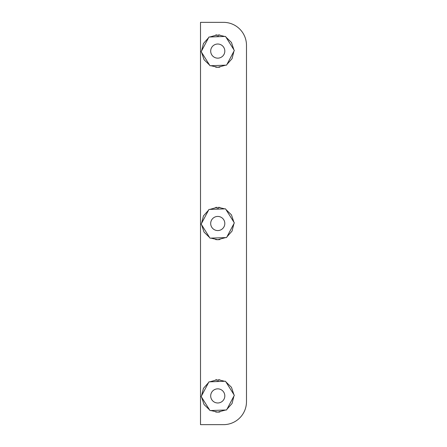 <?xml version="1.0" encoding="UTF-8"?>
<svg xmlns="http://www.w3.org/2000/svg" width="447" height="447" viewBox="0 0 447 447"><rect width="100%" height="100%" fill="white"/><g stroke="black" fill="none" stroke-linecap="round" stroke-linejoin="round"><path stroke-width="0.67" d="M200.513 22.35L200.513 424.65L223.5 424.65A22.987 22.987 0 0 0 246.487 401.663L246.487 45.337A22.987 22.987 0 0 0 223.5 22.35L200.513 22.35M216.611 34.933A16.193 16.193 0 0 0 215.616 35.034M215.616 67.139L215.616 67.139A16.193 16.193 0 0 0 219.89 67.139M219.89 35.034A16.193 16.193 0 0 0 218.89 34.933M216.611 207.347A16.193 16.193 0 0 0 215.616 207.447M215.616 239.553L215.616 239.553A16.193 16.193 0 0 0 219.89 239.553M219.89 207.447A16.193 16.193 0 0 0 218.89 207.347M216.611 379.76A16.193 16.193 0 0 0 215.616 379.861M215.616 411.966L215.616 411.966A16.193 16.193 0 0 0 219.89 411.966M219.89 379.861A16.193 16.193 0 0 0 218.89 379.76M217.175 36.732L217.175 34.905L209.76 37M208.548 37.766L203.446 43.504L201.563 50.964M201.614 52.4L204.044 59.702L209.554 65.05M210.822 65.72L217.75 67.279L225.746 65.167M226.959 64.407L232.06 58.669L233.943 51.204M233.893 49.773L231.462 42.471L225.953 37.123M224.685 36.453L218.332 34.905L218.332 36.688M209.995 65.748L226.573 65.139L234.334 50.477L225.512 36.425L208.933 37.034L201.172 51.696L209.995 65.748M218.013 58.149A7.068 7.068 0 0 0 224.813 50.824A7.068 7.068 0 0 0 217.493 44.024A7.068 7.068 0 0 0 210.693 51.344A7.068 7.068 0 0 0 218.013 58.149M217.175 209.146L217.175 207.319L209.76 209.419M208.548 210.179L203.446 215.918L201.563 223.377M201.614 224.813L204.044 232.116L209.554 237.463M210.822 238.134L217.75 239.693L225.746 237.58M226.959 236.821L232.06 231.082L233.943 223.623M233.893 222.187L231.462 214.884L225.953 209.537M224.685 208.866L218.332 207.319L218.332 209.101M217.175 381.559L217.175 379.732L209.76 381.833M208.548 382.593L203.446 388.331L201.563 395.796M201.614 397.227L204.044 404.529L209.554 409.877M210.822 410.547L217.75 412.106L225.746 410M226.959 409.234L232.06 403.496L233.943 396.036M233.893 394.6L231.462 387.303L225.953 381.95M224.685 381.28L218.332 379.732L218.332 381.514M209.995 238.162L226.573 237.553L234.334 222.891L225.512 208.838L208.933 209.447L201.172 224.109L209.995 238.162M218.013 230.563A7.068 7.068 0 0 0 224.813 223.237A7.068 7.068 0 0 0 217.493 216.437A7.068 7.068 0 0 0 210.693 223.763A7.068 7.068 0 0 0 218.013 230.563M209.995 410.575L226.573 409.966L234.334 395.304L225.512 381.252L208.933 381.861L201.172 396.523L209.995 410.575M218.013 402.976A7.068 7.068 0 0 0 224.813 395.656A7.068 7.068 0 0 0 217.493 388.851A7.068 7.068 0 0 0 210.693 396.176A7.068 7.068 0 0 0 218.013 402.976"/></g></svg>
